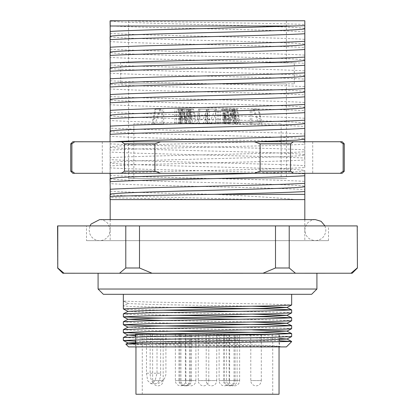 <?xml version="1.0" encoding="UTF-8"?>
<svg xmlns="http://www.w3.org/2000/svg" width="415" height="415" viewBox="0 0 415 415"><rect width="100%" height="100%" fill="white"/><g stroke="black" fill="none" stroke-linecap="round" stroke-linejoin="round"><path stroke-width="0.31" stroke-dasharray="2.08 1.56" d="M324.987 225.91L325.863 230.123C325.241 236.509 321.734 240.02 315.343 240.643L99.657 240.643L315.343 240.643C308.952 240.02 305.445 236.509 304.823 230.123C305.445 223.732 308.952 220.225 315.343 219.597L99.657 219.597C103.351 219.701 106.271 221.262 108.408 224.276L110.177 230.123L109.41 234.07L108.268 236.171C106.121 239.061 103.252 240.55 99.657 240.643C96.031 240.544 93.147 239.035 91.004 236.104L89.879 233.993L89.137 230.123L90.014 225.91M255.91 141.743L138.683 145.032L118.54 145.956L110.177 147.003L110.177 141.92L113.103 141.743L110.177 141.743L295.252 141.743L207.5 139.274C165.896 138.288 125.449 137.298 110.177 136.307L110.177 131.176M113.103 173.304L312.713 173.304L113.103 173.304C129.791 172.396 168.391 171.437 207.5 170.513C249.104 169.528 289.551 168.537 304.823 167.546L304.823 158.022L281.894 157.031L133.106 153.083L110.177 152.092L110.177 136.307M128.593 178.569L286.407 178.569L128.593 178.569L128.593 83.877L286.407 83.877L128.593 83.877M295.241 199.61L110.177 199.61L304.823 199.61L304.823 194.35L214.571 194.35C248.86 196.077 280.488 197.841 295.241 199.61L110.177 199.61L110.177 197.55C122.944 198.24 162.758 198.904 205.238 199.61M304.823 24.459L304.823 20.75L121.865 20.75C160.014 22.005 279.544 23.245 304.823 24.459M110.291 178.45L110.177 178.569C108.818 179.877 155.526 181.205 207.5 182.512C259.474 183.819 306.182 185.147 304.823 186.46L304.709 186.574M304.709 170.793L296.46 171.727L255.91 173.304M110.177 197.55L110.177 175.436C139.995 177.418 275.005 179.389 304.823 181.371L304.823 173.807L207.5 170.84C165.896 169.849 125.449 168.864 110.177 167.873L110.177 157.7C139.995 155.718 275.005 153.747 304.823 151.766L304.823 154.894C306.182 156.201 259.474 157.529 207.5 158.841C155.526 160.149 108.818 161.476 110.177 162.784L110.177 165.912C139.995 163.935 275.005 161.959 304.823 159.983L304.709 139.227M304.823 139.16L304.823 126.461C275.005 124.479 139.995 122.508 110.177 120.526L110.177 115.391M110.291 115.323L110.177 115.443C108.818 116.75 155.526 118.078 207.5 119.385C259.474 120.692 306.182 122.02 304.823 123.333L304.709 123.447M110.291 36.416L110.177 36.53C108.818 37.843 155.526 39.171 207.5 40.478C259.474 41.785 306.182 43.113 304.823 44.421L304.709 44.54M110.177 118.571L110.177 20.75C108.818 22.057 155.526 23.385 207.5 24.698C259.474 26.005 306.182 27.333 304.823 28.64L304.709 28.754M110.177 39.658L110.177 36.489M110.177 71.224L110.177 68.096C108.818 69.404 155.526 70.732 207.5 72.039C259.474 73.351 306.182 74.679 304.823 75.987L304.823 76.044M304.823 141.743L304.823 144.197C275.005 146.179 139.995 148.15 110.177 150.131L110.291 146.889M110.177 178.564L110.177 162.784C108.818 164.096 155.526 165.424 207.5 166.731C259.474 168.039 306.182 169.367 304.823 170.674L304.823 173.304M110.177 181.697L110.177 178.523M286.407 20.75L128.593 20.75L286.407 20.75L286.407 62.836L128.593 62.836L286.407 62.836M110.068 20.75L110.177 26.01L113.103 26.01L110.177 25.595M110.177 33.402C139.995 35.384 275.005 37.355 304.823 39.337L304.823 31.768C289.551 30.777 249.104 29.792 207.5 28.801C168.391 27.883 129.791 26.923 113.103 26.01M110.177 49.183C139.995 51.164 275.005 53.136 304.823 55.117L304.823 47.554C275.005 45.572 139.995 43.601 110.177 41.619M110.177 64.968C139.995 66.945 275.005 68.921 304.823 70.898L304.823 63.334C275.005 61.353 139.995 59.381 110.177 57.4M110.177 80.749C139.995 82.73 275.005 84.702 304.823 86.683L304.823 79.115C275.005 77.133 139.995 75.162 110.177 73.18M110.177 96.529C139.995 98.511 275.005 100.482 304.823 102.464L304.823 94.895C275.005 92.919 139.995 90.942 110.177 88.966M110.177 112.309C139.995 114.291 275.005 116.262 304.823 118.244L304.823 110.681C275.005 108.699 139.995 106.728 110.177 104.746M110.177 134.351L110.177 128.095C139.995 130.071 275.005 132.048 304.823 134.024M110.177 128.095L110.177 120.526M110.177 175.436L110.068 147.237M304.823 194.35L304.823 189.588C275.005 187.606 139.995 185.635 110.177 183.653M110.177 191.222C126.16 192.259 171.001 193.333 214.571 194.35M304.823 189.588L304.823 181.371M110.177 173.48L110.068 178.564M110.177 196.497L110.068 194.35M110.177 179.036L110.177 194.345C110.608 195.009 120.106 195.662 138.683 196.321C168.573 197.426 218.752 198.484 255.91 199.61M304.823 170.674L304.823 173.807M110.177 162.784L110.177 147.003L110.177 162.784L110.177 159.656L133.106 160.652L281.894 164.594L304.823 165.59M304.823 158.022L304.823 154.894C306.182 153.586 259.474 152.258 207.5 150.951C155.526 149.639 108.818 148.311 110.177 147.003L110.068 141.743M110.177 131.69L110.177 147.003L110.177 143.875L133.106 144.871L281.894 148.814L304.823 149.81M110.177 115.91L110.177 131.218C108.818 132.53 155.526 133.858 207.5 135.166C259.474 136.478 306.182 137.806 304.823 139.113L304.823 139.113M304.823 126.461L304.823 118.244M110.177 100.124L110.068 115.437M110.177 102.785L110.177 99.657C108.818 100.969 155.526 102.297 207.5 103.605C259.474 104.912 306.182 106.24 304.823 107.547L304.823 102.464M110.177 84.344L110.068 99.657M304.823 107.547L304.823 110.681M110.177 87.005L110.177 83.877C108.818 85.184 155.526 86.512 207.5 87.824C259.474 89.132 306.182 90.46 304.823 91.767L304.823 86.683M110.177 68.563L110.068 83.877M304.823 91.767L304.823 94.895M304.823 79.115L304.823 70.898M110.177 52.783L110.068 68.096M110.177 55.444L110.177 52.316C108.818 53.623 155.526 54.951 207.5 56.258C259.474 57.566 306.182 58.894 304.823 60.206L304.823 55.117M110.177 36.997L110.068 52.311M304.823 60.206L304.823 63.334M304.823 44.364L304.823 39.337M110.177 31.447L110.068 36.53M304.823 31.768L304.823 25.668M304.823 47.554L304.823 44.369M304.823 142.241L295.252 141.743L312.713 141.743L113.103 141.743M128.593 346.904L286.407 346.904M125.818 344.128L158.416 344.886L280.089 346.38C262.228 344.746 196.757 343.205 156.45 341.644L291.667 341.644M57.576 267.997L57.576 225.91M125.781 225.91L125.781 267.997L139.502 267.997L139.502 225.91L57.784 225.91M289.219 267.997L289.219 225.91L275.498 225.91L275.498 267.997L289.219 267.997L295.496 273.257L62.836 273.257M357.424 225.91L357.424 267.997M316.92 273.257L98.08 273.257L316.92 273.257M352.164 273.257L295.496 273.257M86.507 225.91L328.493 225.91L86.507 225.91L86.507 240.643L328.493 240.643L86.507 240.643M357.216 225.91L289.219 225.91M275.498 225.91L139.502 225.91M57.784 267.997L64.06 273.257M119.504 273.257L125.781 267.997M139.502 267.997L152.056 273.257M262.944 273.257L275.498 267.997M350.94 273.257L357.216 267.997M103.34 294.297L311.66 294.297M291.667 294.297L123.333 294.297L291.667 294.297M135.43 341.182L156.45 341.644M279.57 340.793L147.984 338.521L123.333 337.535M187.492 334.277L267.016 335.564L291.667 336.549M175.363 331.123L129.739 330.138L123.333 329.645M239.637 327.176L285.261 328.166L291.667 328.659M175.363 323.233L129.745 322.248L123.333 321.75M239.637 319.285L285.255 320.276L291.667 320.769M175.363 315.343L129.739 314.352L123.333 313.859M123.364 308.962L130.206 309.445L162.322 310.187M239.637 311.395L285.261 312.386L291.667 312.879M252.678 306.244L151.33 304.491L128.1 303.541L123.364 301.072L147.984 302.027L267.016 303.998L291.667 304.989M175.363 307.453L129.739 306.462L123.333 305.969L128.1 303.541M279.57 346.904L135.43 346.904L279.57 346.904L279.57 334.277L135.43 334.277M316.92 289.037L98.08 289.037M110.177 219.597L110.177 240.643L304.823 240.643L110.177 240.643M120.703 83.877L294.297 83.877L120.703 83.877L120.703 62.836L294.297 62.836L120.703 62.836M280.089 346.38L135.43 343.506M279.57 338.469L135.43 335.616M252.678 329.915L151.33 328.166L128.1 327.144M252.678 322.024L162.322 320.494M252.678 314.134L151.33 312.381L128.1 311.359M123.333 301.041L128.064 303.505M110.177 199.61L110.177 194.817M110.177 194.35L110.177 189.261M110.177 167.873L110.177 165.912M110.177 159.656L110.177 152.092M110.177 157.7L110.177 150.131M110.177 143.875L110.177 141.743L102.287 141.743L110.177 141.92M110.177 131.223L110.177 126.134M110.177 115.443L110.177 110.354M110.177 99.657L110.177 94.573M110.177 83.877L110.177 78.793M110.177 68.096L110.177 63.007M110.177 52.316L110.177 47.227M110.177 36.53L110.177 21.217M304.823 167.546L304.823 159.983M304.823 151.766L304.823 144.197M133.853 178.569L281.147 178.569L133.853 178.569L133.853 123.857L281.147 123.857L133.853 123.857M180.644 123.857L190.931 123.857L179.358 123.857L180.644 123.857L179.358 117.02L180.131 109.129L190.153 109.129C188.758 116.101 186.786 121.014 184.239 123.857M181.718 123.857L192.005 123.857L180.432 123.857L181.718 123.857L180.432 117.02L181.21 109.129L191.232 109.129C189.837 116.101 187.865 121.014 185.318 123.857M199.029 123.857L209.316 123.857L197.742 123.857L199.029 123.857L197.742 117.02L198.52 109.129L208.543 109.129C207.147 116.101 205.176 121.014 202.629 123.857M235.487 123.857L226.061 123.857L235.487 123.857C233.412 121.014 231.233 116.101 228.956 109.129L234.74 109.129L237.634 122.793L237.562 123.857M228.006 123.857L218.586 123.857L228.006 123.857C225.936 121.014 223.758 116.101 221.475 109.129L227.264 109.129L230.159 122.793L230.086 123.857M259.686 123.857L250.261 123.857L259.686 123.857C257.611 121.014 255.433 116.101 253.15 109.129L258.939 109.129L261.834 122.793L261.761 123.857M238.003 123.857L228.577 123.857L238.003 123.857C235.933 121.014 233.754 116.101 231.471 109.129L237.261 109.129L240.15 122.793L240.083 123.857M224.282 123.857L234.568 123.857L222.995 123.857L224.282 123.857L222.995 117.02L223.768 109.129L233.79 109.129C232.4 116.101 230.429 121.014 227.882 123.857M225.355 123.857L235.642 123.857L224.069 123.857L225.355 123.857L224.069 117.02L224.847 109.129L234.869 109.129C233.474 116.101 231.503 121.014 228.956 123.857M206.971 123.857L217.258 123.857L205.684 123.857L206.971 123.857L205.684 117.02L206.457 109.129L216.48 109.129C215.084 116.101 213.113 121.014 210.566 123.857M187.845 123.857L178.419 123.857L187.845 123.857C185.77 121.014 183.596 116.101 181.314 109.129L187.098 109.129L189.992 122.793L189.92 123.857M194.267 123.857L184.841 123.857L194.267 123.857C192.197 121.014 190.018 116.101 187.736 109.129L193.525 109.129L196.414 122.793L196.347 123.857M184.276 123.857L174.85 123.857L184.276 123.857C182.201 121.014 180.022 116.101 177.739 109.129L183.529 109.129L186.423 122.793L186.351 123.857M154.266 123.857L163.692 123.857L154.266 123.857C156.336 121.014 158.514 116.101 160.797 109.129L155.008 109.129L152.118 122.793L152.186 123.857M281.147 123.857L281.147 178.569M279.046 334.277L135.954 334.277L279.046 334.277L279.046 346.904M110.177 173.304L102.287 173.304L110.177 173.304M70.726 171.203L71.857 171.203L71.857 143.849L70.726 143.849M124.464 143.849L124.464 171.203L154.894 171.203L154.894 143.849L124.464 143.849L121.595 141.743L72.827 141.743M260.106 143.849L260.106 171.203L290.536 171.203L290.536 143.849L260.106 143.849L254.364 141.743L342.173 141.743M344.274 171.203L343.143 171.203L343.143 143.849L344.274 143.849M72.827 173.304L342.173 173.304M121.595 141.743L254.364 141.743M343.143 143.849L340.269 141.743M160.636 141.743L154.894 143.849M74.731 141.743L71.857 143.849M293.405 141.743L290.536 143.849M71.857 171.203L74.731 173.304M121.595 173.304L124.464 171.203M154.894 171.203L160.636 173.304M254.364 173.304L260.106 171.203M290.536 171.203L293.405 173.304M340.269 173.304L343.143 171.203M279.046 394.25L135.954 394.25M151.008 394.25L272.733 394.25L151.008 394.25M157.01 334.277L157.01 373.21L155.096 380.648L151.008 383.73L147.657 380.648L146.49 373.21L146.49 334.277L142.267 334.277L272.733 334.277L146.49 334.277M150.131 334.277L150.131 373.21A10.52 5.26 -90 0 0 155.392 383.73A10.52 5.26 -90 0 0 160.652 373.21L146.49 373.21M190.402 334.277L179.882 334.277L190.402 334.277L190.402 380.571L179.882 380.571L190.402 380.571A5.26 5.26 0 0 1 185.142 385.831A5.26 5.26 0 0 1 179.882 380.571L179.882 334.277M191.481 334.277L180.956 334.277L191.481 334.277L191.481 380.571L180.956 380.571L191.481 380.571A5.26 5.26 0 0 1 186.221 385.831A5.26 5.26 0 0 1 180.956 380.571L180.956 334.277M208.792 334.277L198.271 334.277L208.792 334.277L208.792 380.571L198.271 380.571L208.792 380.571A5.26 5.26 0 0 1 203.532 385.831A5.26 5.26 0 0 1 198.271 380.571L198.271 334.277M237.105 334.277L226.585 334.277L237.105 334.277L237.105 380.571L226.585 380.571L237.105 380.571A5.26 5.26 0 0 1 231.845 385.831A5.26 5.26 0 0 1 226.585 380.571L226.585 334.277M229.63 334.277L219.11 334.277L229.63 334.277L229.63 380.571L219.11 380.571L229.63 380.571A5.26 5.26 0 0 1 224.37 385.831A5.26 5.26 0 0 1 219.11 380.571L219.11 334.277M261.305 334.277L250.785 334.277L261.305 334.277L261.305 380.571L250.785 380.571L261.305 380.571A5.26 5.26 0 0 1 256.045 385.831A5.26 5.26 0 0 1 250.785 380.571L250.785 334.277M239.626 334.277L229.106 334.277L239.626 334.277L239.626 380.571L229.106 380.571L239.626 380.571A5.26 5.26 0 0 1 234.366 385.831A5.26 5.26 0 0 1 229.106 380.571L229.106 334.277M234.044 334.277L223.519 334.277L234.044 334.277L234.044 380.571L223.519 380.571L234.044 380.571A5.26 5.26 0 0 1 228.779 385.831A5.26 5.26 0 0 1 223.519 380.571L223.519 334.277M235.118 334.277L224.598 334.277L235.118 334.277L235.118 380.571L224.598 380.571L235.118 380.571A5.26 5.26 0 0 1 229.858 385.831A5.26 5.26 0 0 1 224.598 380.571L224.598 334.277M216.729 334.277L206.208 334.277L216.729 334.277L216.729 380.571L206.208 380.571L216.729 380.571A5.26 5.26 0 0 1 211.468 385.831A5.26 5.26 0 0 1 206.208 380.571L206.208 334.277M189.468 334.277L178.943 334.277L189.468 334.277L189.468 380.571L178.943 380.571L189.468 380.571A5.26 5.26 0 0 1 184.203 385.831A5.26 5.26 0 0 1 178.943 380.571L178.943 334.277M195.89 334.277L185.37 334.277L195.89 334.277L195.89 380.571L185.37 380.571L195.89 380.571A5.26 5.26 0 0 1 190.63 385.831A5.26 5.26 0 0 1 185.37 380.571L185.37 334.277M185.894 334.277L175.374 334.277L185.894 334.277L185.894 380.571L175.374 380.571L185.894 380.571A5.26 5.26 0 0 1 180.634 385.831A5.26 5.26 0 0 1 175.374 380.571L175.374 334.277M163.162 334.277L152.642 334.277L163.162 334.277L163.162 380.571L152.642 380.571L163.162 380.571A5.26 5.26 0 0 1 157.902 385.831A5.26 5.26 0 0 1 152.642 380.571L152.642 334.277M160.797 109.129L155.008 109.129M160.008 109.129L156.476 117.891L153.695 119.069L155.796 109.129M162.109 123.857L153.695 123.857L162.109 123.857L162.109 109.129M177.739 109.129L183.529 109.129M178.533 109.129L182.061 117.891L184.841 119.069L182.74 109.129M184.841 109.129L184.841 123.857L176.427 123.857L184.841 123.857L184.841 119.069M187.736 109.129L193.525 109.129M188.524 109.129L192.057 117.891L194.837 119.069L192.736 109.129M194.837 123.857L186.423 123.857L194.837 123.857L194.837 119.069M181.314 109.129L187.098 109.129M182.102 109.129L185.63 117.891L188.415 119.069L186.309 109.129M188.415 123.857L179.996 123.857L188.415 123.857L188.415 119.069M206.457 109.129L216.48 109.129M207.827 109.129L207.261 114.867L208.211 119.862L211.017 119.624L215.115 109.129M215.675 123.857L207.261 123.857L215.675 123.857L215.675 109.129M224.847 109.129L234.869 109.129M226.211 109.129L225.651 114.867L226.6 119.862L229.407 119.624L233.5 109.129M234.065 123.857L225.651 123.857L234.065 123.857L234.065 109.129M223.768 109.129L233.79 109.129M225.138 109.129L224.572 114.867L225.521 119.862L228.333 119.624L232.426 109.129M232.991 123.857L224.572 123.857L232.991 123.857L232.991 109.129M231.471 109.129L237.261 109.129M232.26 109.129L235.793 117.891L238.573 119.069L236.467 109.129M238.573 123.857L230.159 123.857L238.573 123.857L238.573 119.069M253.15 109.129L258.939 109.129M253.944 109.129L257.471 117.891L260.252 119.069L258.151 109.129M260.252 123.857L251.838 123.857L260.252 123.857L260.252 119.069M221.475 109.129L227.264 109.129M222.264 109.129L225.796 117.891L228.577 119.069L226.476 109.129M228.577 119.069L228.577 123.857L220.163 123.857L228.577 123.857L228.577 109.129M228.956 109.129L234.74 109.129M229.744 109.129L233.272 117.891L236.057 119.069L233.951 109.129M236.057 123.857L227.638 123.857L236.057 123.857L236.057 119.069M198.52 109.129L208.543 109.129M199.885 109.129L199.325 114.867L200.274 119.862L203.08 119.624L207.173 109.129M207.739 123.857L199.325 123.857L207.739 123.857L207.739 109.129M181.21 109.129L191.232 109.129M182.574 109.129L182.009 114.867L182.958 119.862L185.77 119.624L189.863 109.129M190.428 123.857L182.009 123.857L190.428 123.857L190.428 109.129M180.131 109.129L190.153 109.129M181.5 109.129L180.935 114.867L181.884 119.862L184.691 119.624L188.789 109.129M189.349 123.857L180.935 123.857L189.349 123.857L189.349 109.129M157.01 373.21L160.652 373.21L160.652 334.277M286.407 83.877L286.407 178.569M304.823 219.597L304.823 240.643M135.43 336.845L135.43 339.807M135.43 343.713L135.43 346.904M128.593 20.75L128.593 62.836M294.297 83.877L294.297 62.836M328.493 240.643L328.493 225.91M110.068 173.304L110.068 163.017M102.287 141.743L102.287 173.304M312.713 141.743L312.713 173.304M135.954 334.277L135.954 346.904M142.267 334.277L142.267 394.25M272.733 334.277L272.733 394.25M165.912 334.277L165.912 373.21A10.52 10.52 0 0 1 155.392 383.73L151.008 383.73M163.692 123.857L163.692 109.129M152.118 123.857L152.118 122.793M153.695 123.857L153.695 119.069M186.423 109.129L186.423 122.793M174.85 123.857L174.85 109.129M176.427 123.857L176.427 109.129M196.414 123.857L196.414 122.793M189.992 123.857L189.992 122.793M178.419 123.857L178.419 109.129M179.996 123.857L179.996 109.129M217.258 123.857L217.258 109.129M205.684 123.857L205.684 117.02M207.261 123.857L207.261 114.867M235.642 123.857L235.642 109.129M224.069 123.857L224.069 117.02M225.651 123.857L225.651 114.867M234.568 123.857L234.568 109.129M222.995 123.857L222.995 117.02M224.572 123.857L224.572 114.867M240.15 123.857L240.15 122.793M230.159 122.793L230.159 109.129M261.834 123.857L261.834 122.793M250.261 123.857L250.261 109.129M251.838 123.857L251.838 109.129M218.586 123.857L218.586 109.129M220.163 123.857L220.163 109.129M237.634 123.857L237.634 122.793M226.061 123.857L226.061 109.129M227.638 123.857L227.638 109.129M209.316 123.857L209.316 109.129M197.742 123.857L197.742 117.02M199.325 123.857L199.325 114.867M192.005 123.857L192.005 109.129M180.432 123.857L180.432 117.02M182.009 123.857L182.009 114.867M190.931 123.857L190.931 109.129M179.358 123.857L179.358 117.02M180.935 123.857L180.935 114.867"/><path stroke-width="0.62" d="M90.014 225.91L91.051 224.069L99.657 219.597L315.343 219.597L321.106 221.32L324.987 225.91M110.177 21.217L110.177 20.75L304.823 20.75L304.823 25.668L207.5 28.479C165.896 29.465 125.449 30.456 110.177 31.447L110.177 39.658C139.995 37.682 275.005 35.706 304.823 33.729L304.823 41.293C275.005 43.274 139.995 45.245 110.177 47.227L110.177 55.444C139.995 53.462 275.005 51.491 304.823 49.51L304.823 57.078C275.005 59.055 139.995 61.031 110.177 63.007L110.177 71.224C139.995 69.243 275.005 67.272 304.823 65.29L304.823 72.858C275.005 74.84 139.995 76.811 110.177 78.793L110.177 87.005C139.995 85.023 275.005 83.052 304.823 81.07L304.823 88.639C275.005 90.62 139.995 92.592 110.177 94.573L110.177 102.785C139.995 100.809 275.005 98.832 304.823 96.856L304.823 104.419C275.005 106.401 139.995 108.372 110.177 110.354L110.177 118.571C139.995 116.589 275.005 114.618 304.823 112.636L304.823 120.205C275.005 122.181 139.995 124.158 110.177 126.134L110.177 134.351C139.995 132.369 275.005 130.398 304.823 128.417L304.823 135.985C289.551 136.976 249.104 137.962 207.5 138.952C168.391 139.871 129.791 140.83 113.103 141.743M113.103 173.304L110.177 173.48L110.177 181.697C139.995 179.716 275.005 177.745 304.823 175.763L304.823 183.331C275.005 185.308 139.995 187.284 110.177 189.261L110.177 196.497C123.831 195.771 168.931 195.05 214.571 194.35L304.823 194.35L304.823 199.61L110.177 199.61L110.177 219.597M110.177 196.497L110.177 199.61L110.177 196.497M304.823 194.35L304.823 191.543C290.225 192.493 254.063 193.385 214.571 194.35M304.823 183.331L304.823 186.46C306.182 187.767 259.474 189.095 207.5 190.402C155.526 191.714 108.818 193.042 110.177 194.35L110.177 194.817M255.91 173.304L138.683 176.593L118.54 177.516L110.177 178.523M304.823 135.985L304.823 139.129M304.823 141.743L304.823 139.16M304.823 139.17L296.46 140.161L255.91 141.743M304.823 120.205L304.823 123.333C306.182 124.64 259.474 125.968 207.5 127.275C155.526 128.588 108.818 129.916 110.177 131.223L110.177 131.69M304.823 104.419L304.823 107.547C306.182 108.86 259.474 110.188 207.5 111.495C155.526 112.802 108.818 114.13 110.177 115.443L110.177 115.91M304.823 88.639L304.823 91.767C306.182 93.074 259.474 94.402 207.5 95.715C155.526 97.022 108.818 98.35 110.177 99.657L110.177 100.124M304.823 72.858L304.823 75.987C306.182 77.294 259.474 78.622 207.5 79.934C155.526 81.241 108.818 82.569 110.177 83.877L110.177 84.344M304.823 57.078L304.823 60.206C306.182 61.513 259.474 62.841 207.5 64.149C155.526 65.461 108.818 66.789 110.177 68.096L110.177 68.563M304.823 41.293L304.823 44.421C306.182 45.733 259.474 47.061 207.5 48.368C155.526 49.676 108.818 51.004 110.177 52.316L110.177 52.783M304.823 24.459L304.823 28.64C306.182 29.947 259.474 31.275 207.5 32.588C155.526 33.895 108.818 35.223 110.177 36.53L110.177 36.997M304.823 28.64L304.823 33.729M304.823 44.421L304.823 49.51M304.823 65.29L304.823 60.217M304.823 75.987L304.823 81.07M304.823 96.856L304.823 91.782M304.823 112.636L304.823 107.563M304.823 123.333L304.823 128.417M304.823 173.304L304.823 175.763M304.823 186.46L304.823 191.543M121.865 20.75L110.291 20.864M110.177 20.75L110.177 26.01L295.252 26.01M110.177 31.447L110.177 26.01L110.177 31.447M110.177 179.036L110.177 178.564M135.43 343.506L128.1 342.925L125.828 344.108L291.667 341.483M125.828 344.108L128.593 346.904L286.407 346.904L291.667 341.644M125.781 267.997L125.781 225.91L139.502 225.91L139.502 267.997L125.781 267.997L119.504 273.257L350.981 273.226M57.784 225.91L57.784 267.997L57.576 225.91L125.781 225.91M357.216 225.91L357.424 267.997L357.216 225.91L289.219 225.91L289.219 267.997L275.498 267.997L275.498 225.91L289.219 225.91M64.019 273.226L119.504 273.257M57.784 267.997L64.06 273.257L62.836 273.257L57.576 267.997M357.424 267.997L352.164 273.257L350.94 273.257L357.216 267.997M139.502 225.91L275.498 225.91M152.056 273.257L139.502 267.997M295.496 273.257L289.219 267.997M275.498 267.997L262.944 273.257M316.92 289.037L311.66 294.297L103.34 294.297L98.08 289.037L316.92 289.037L316.92 273.257M128.1 342.925L151.33 341.976L263.67 339.999L286.9 339.05L291.636 336.581L267.016 337.535L147.984 339.506L123.333 340.492M128.1 342.992L123.364 340.528L135.43 341.182M135.43 335.616L128.1 335.035L123.364 337.499L147.984 336.549L267.016 334.573L291.667 333.587L291.667 336.549M279.57 338.469L286.9 338.977L291.636 341.446L279.57 340.793M123.333 321.75L123.333 324.712L147.984 323.726L267.016 321.755L291.636 320.8L286.9 323.269L263.67 324.219L151.33 326.19L128.1 327.144L123.364 329.609L147.984 328.654L267.016 326.683L291.667 325.697L291.636 328.69L284.794 329.168L147.984 331.616L123.333 332.602L147.984 333.593L187.492 334.277M128.1 335.035L151.33 334.08L263.67 332.109L286.9 331.087L291.636 333.556L267.016 332.602L175.363 331.123M128.1 327.212L123.364 324.748L147.984 325.697L239.637 327.176M123.333 313.859L123.333 316.821L147.984 315.836L267.016 313.865L291.636 312.91L286.9 315.374L263.67 316.329L151.33 318.3L128.1 319.254L123.364 321.718L147.984 320.764L267.016 318.793L291.667 317.807L291.667 320.769M286.9 323.269L291.636 325.666L267.016 324.712L175.363 323.233M162.322 320.494L128.1 319.322L123.364 316.858L147.984 317.807L239.637 319.285M123.333 294.297L123.333 308.931L147.984 307.946L267.016 305.974L291.636 305.02L286.9 307.484L263.67 308.438L151.33 310.41L128.1 311.359L123.364 313.828L147.984 312.874L267.016 310.902L291.667 309.917L291.667 312.879M286.9 315.374L291.636 317.776L267.016 316.821L175.363 315.343M162.322 310.187L239.637 311.395M291.667 294.297L291.667 304.983M286.9 307.484L291.636 309.881L267.016 308.931L175.363 307.453M290.894 341.644L291.667 341.478M135.43 336.845L135.43 334.277L279.373 334.277M286.9 331.087L252.678 329.915M286.9 323.197L252.678 322.024M286.9 315.307L252.678 314.134M286.9 307.416L252.678 306.244M344.274 171.203L344.274 143.849L343.143 143.849L343.143 171.203L344.274 171.203L342.173 173.304L72.827 173.304L70.726 171.203L71.878 171.213M71.883 143.829L71.857 171.203L74.731 173.304M70.726 143.849L72.827 141.743L74.731 141.743L71.857 143.849L70.726 143.849L70.726 171.203M290.536 143.849L290.536 171.203L260.106 171.203L260.106 143.849L290.536 143.849L293.405 141.743L74.69 141.769M154.894 143.849L154.894 171.203L124.464 171.203L124.464 143.849L154.894 143.849L160.636 141.743M344.274 143.849L342.173 141.743L293.405 141.743M254.364 141.743L260.106 143.849M340.269 141.743L343.143 143.849M121.595 141.743L124.464 143.849M343.143 171.203L340.373 173.237M293.405 173.304L290.536 171.203M260.106 171.203L254.364 173.304M160.636 173.304L154.894 171.203M124.464 171.203L121.595 173.304M135.954 346.904L135.954 394.25L279.046 394.25L279.046 346.904M110.291 178.683L110.068 173.304M110.068 178.798L110.291 194.464M110.291 131.337L110.068 115.671M110.291 115.557L110.068 99.891M110.291 99.771L110.068 84.11M110.291 83.991L110.068 68.33M110.291 68.21L110.068 52.544M110.291 52.43L110.068 36.764M110.291 36.645L110.068 20.983M123.333 337.535L123.333 340.497M123.333 329.645L123.333 332.602M98.08 273.257L98.08 289.037M304.823 199.61L304.823 219.597M135.43 339.807L135.43 343.713M123.364 308.962L128.1 311.432M291.636 328.69L286.9 331.16M123.364 332.638L128.1 335.102M110.068 199.61L110.068 194.583M110.068 141.743L110.068 131.456"/></g></svg>
